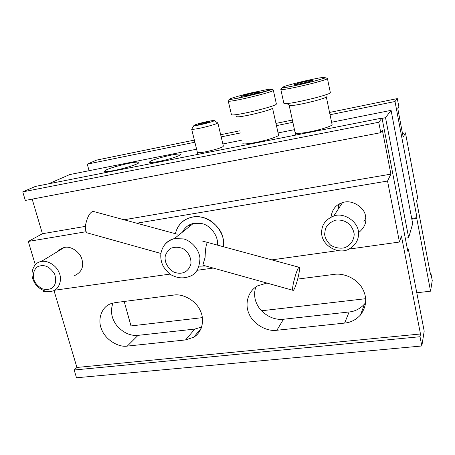 <?xml version="1.0" encoding="UTF-8"?>
<svg xmlns="http://www.w3.org/2000/svg" width="455" height="455" viewBox="0 0 455 455"><rect width="100%" height="100%" fill="white"/><g stroke="black" fill="none" stroke-linecap="round" stroke-linejoin="round"><path stroke-width="0.68" d="M338.691 204.358L338.639 208.509M363.71 221.085L365.803 219.691M331.03 217.109C332.087 209.465 335.898 204.648 342.467 202.668C352.125 198.863 364.961 207.963 365.479 216.114C366.872 222.296 364.54 227.836 358.489 232.732M255.773 286.997C253.293 295.033 254.834 302.575 260.397 309.622C267.244 316.851 274.939 320.058 283.488 319.251L349.133 311.976C355.002 311.413 360.127 308.769 364.518 304.042L365.661 302.575M297.695 279.08L334.084 274.388C343.383 272.846 356.242 278.193 361.833 287.514C367.384 296.796 366.94 305.948 360.502 314.979C355.969 319.831 350.674 322.532 344.611 323.09L276.873 330.262C266.812 331.826 253.088 324.136 249.021 313.728C244.636 304.623 247.577 291.325 257.564 285.871L266.903 283.055M112.976 303.03C110.195 310.754 111.378 318.153 116.52 325.228C122.918 332.662 130.09 336.04 138.041 335.363L194.797 329.073L201.673 327.009M127.292 346.101C118.124 347.62 105.094 339.35 101.573 329.215C97.444 320.149 101.164 307.136 110.673 303.764L115.064 302.643L173.747 295.073C182.836 293.395 196.003 300.573 200.28 310.657C204.739 319.484 202.532 331.951 193.762 337.206L185.577 339.925L127.292 346.101L138.041 335.363M58.143 251.211C59.508 249.431 61.539 248.202 64.235 247.509C71.481 245.416 80.882 253.242 82.019 259.708C83.947 266.983 81.479 272.278 74.609 275.594M189.417 224.867L189.291 226.664M222.967 238.033L223.581 246.781C225.652 233.449 213.071 219.162 202.953 217.547C199.58 216.591 195.912 216.472 191.959 217.183C205.307 213.526 221.545 226.914 222.967 238.033M205.734 265.976L199.7 266.186L205.734 265.976M175.351 233.694C177.655 224.69 183.189 219.185 191.953 217.183C183.257 219.293 177.723 224.798 175.351 233.694M74.176 370.006L420.022 336.723L421.825 345.988L76.497 377.769L74.176 370.006L76.923 367.464L53.974 290.466M46.49 291.365L43.447 291.791L42.997 290.284M35.314 264.776L28.284 241.446L42.429 233.728L32.169 199.131M380.772 132.678L25.309 200.439L22.75 191.868L35.456 186.402L382.018 118.078L378.742 122.258L380.772 132.678L382.399 130.38L390.896 174.134L387.535 181.039L399.462 242.032L401.395 235.935L420.483 333.987L420.022 336.723M421.825 345.988L424.197 331.103L408.357 249.215L407.805 251.234L382.018 118.078M76.923 367.464L420.483 333.987M54.378 290.262L170.176 274.081M197.123 270.31L213.213 268.063M271.817 259.873L338.213 250.591M348.763 249.118L399.462 242.032M28.284 241.446L86.149 231.714M136.727 223.212L387.535 181.039M42.429 233.728L85.46 226.368M124.05 219.771L390.896 174.134M22.75 191.868L378.742 122.258M407.441 249.34L408.357 249.215M202.373 317.647L130.994 325.928L124.181 301.466M89.089 170.699L87.263 164.13L96.659 160.086L194.353 140.1M416.786 292.775L430.555 291.177L432.25 280.525L430.805 272.852L430.498 274.683L416.598 200.951L417.616 197.544L405.456 132.86L403.187 137.154L397.807 108.66L398.916 107.101L397.312 98.581L395.014 101.51L416.99 217.649L416.78 218.417L411.838 219.156M416.99 217.649L411.701 218.44M395.014 101.51L330.029 114.734M292.872 122.293L276.458 125.631M240.45 132.962L221.187 136.881M194.882 142.233L87.263 164.13M397.312 98.581L329.557 112.442M292.377 120.046L275.963 123.407M239.944 130.778L220.669 134.72M405.456 132.86L402.482 133.423M430.805 272.852L430.168 272.932M261.432 310.793L365.655 298.708M416.78 218.417L430.555 291.177M202.862 265.168L205.131 257.234C205.25 250.466 205.899 245.711 207.076 242.964M207.941 242.538L209.914 243.072M182.449 232.135C184.844 227.483 188.472 224.582 193.352 223.428L201.963 223.638C209.397 224.878 218.701 235.189 217.439 245.114M33.636 280.854C36.292 287.867 46.103 293.435 52.177 291.143C58.94 290.011 62.83 279.501 58.877 272.164C56.346 265.464 47.189 259.822 41.047 261.602C33.801 262.308 29.467 273.239 33.636 280.854M34.426 281.093C32.424 276.504 33.09 270.242 37.327 266.892C43.817 263.854 49.601 266.266 54.68 274.126C56.528 280.547 55.692 285.16 52.177 287.969C49.367 289.59 46.023 289.852 42.15 288.754C38.601 286.701 36.03 284.147 34.426 281.093M321.639 233.307C321.873 245.854 339.242 255.573 349.77 248.612C355.89 244.716 358.802 239.506 358.506 232.983C358.733 221.835 343.622 211.848 333.703 216.062C325.416 219.407 321.395 225.157 321.639 233.307M324.603 234.331L325.427 228.655C327.475 224.628 330.842 221.807 335.517 220.186C344.765 219.048 352.352 224.087 354.212 234.08C353.905 241.457 349.326 246.297 343.969 247.924C339.544 248.652 335.113 247.753 330.683 245.222C327.151 241.781 325.126 238.153 324.603 234.331M365.786 218.582L364.819 218.895L365.786 218.582M340.238 206.069L339.663 203.812L340.238 206.069M217.353 122.691L217.837 122.873L223.399 146.135L222.734 146.777C220.521 148.029 215.511 149.564 207.69 151.384C201.264 152.715 197.828 153.045 197.385 152.374M106.225 169.903C110.099 168.128 116.844 166.103 126.462 163.828C134.396 162.134 138.576 161.69 139.008 162.503C139.287 163.533 129.254 166.945 121.917 168.737C114.029 170.818 103.848 172.439 104.303 171.268L106.225 169.903M326.292 96.79L332.093 124.653C331.957 126.012 322.646 128.981 314.57 130.784C304.941 133.065 294.573 134.157 295.193 132.923L295.653 132.308M236.634 116.616C237.345 117.231 242.253 116.554 251.365 114.592C262.472 111.998 269.343 110.025 271.971 108.671L272.556 108.165L278.579 135.141C278.574 136.403 269.098 139.48 261.511 141.221C252.536 143.422 242.327 144.65 242.896 143.427M150.656 161.081C153.892 159.5 159.984 157.663 168.93 155.57C176.295 154.023 180.243 153.625 180.76 154.393C180.942 155.388 171.99 158.391 165.432 159.961C158.056 161.872 148.876 163.22 149.314 162.139L150.656 161.081M408.658 237.72L385.527 117.68L391.084 110.349L412.685 223.598L408.658 237.72L405.28 238.198M196.606 149.212L69.729 174.566L48.56 183.82M391.084 110.349L331.593 122.241M294.476 129.658L278.085 132.934M242.123 140.117L222.882 143.962M382.075 118.363L385.527 117.68M88.554 233.261C85.898 233.04 84.937 230.105 85.676 224.446C87.241 217.462 89.453 213.185 92.297 211.609L93.065 211.359L94.685 211.802M298.577 267.625L298.924 267.227C301.489 265.356 296.103 288.134 293.276 290.426C292.252 290.7 292.383 287.879 293.674 281.958C295.528 274.53 297.161 269.752 298.577 267.625M198.352 124.164L209.937 121.4L209.766 121.98L203.812 123.675L198.079 124.767L198.352 124.164L198.477 124.687M204.249 122.492L204.488 123.481M217.837 122.873L217.797 122.964C216.83 123.8 212.252 125.244 204.05 127.286C197.26 128.873 193.142 129.521 191.691 129.243L191.891 128.907M199.284 123.51C204.989 121.786 215.994 119.733 214.186 120.712C213.543 121.803 193.932 126.581 193.875 125.597C194.046 125.171 195.849 124.471 199.284 123.51M247.861 95.322L241.406 96.369C240.513 95.897 260.533 91.222 259.447 92.086C260.004 92.274 252.303 94.384 247.861 95.322M273.364 90.42L276.401 104.093L275.69 104.696C274.166 105.748 262.143 109.365 249.892 112.055C238.443 114.535 232.295 115.411 231.453 114.683L228.268 101.112C227.887 100.333 228.535 99.81 230.213 99.537L238.829 98.03L258.81 93.372L271.419 89.703C272.846 89.59 273.495 89.828 273.364 90.42L272.636 90.92C271.066 91.819 258.958 95.288 246.678 98.052C235.201 100.606 229.064 101.63 228.268 101.112M297.263 83.566C301.978 82.122 314.445 79.534 313.04 80.262C312.63 81.035 294.425 85.318 294.396 84.613L297.263 83.566M327.446 78.578L330.358 92.683C330.631 93.298 325.996 94.919 316.447 97.552C305.237 100.396 296.472 102.273 290.154 103.183C286.326 103.763 284.238 103.831 283.892 103.382L280.826 89.447L281.668 88.071L287.679 87.093C296.046 85.574 309.821 82.349 316.162 80.609L325.803 77.765L327.446 78.578C327.691 79.039 323.01 80.552 313.41 83.123C302.148 85.944 293.361 87.883 287.048 88.941C283.226 89.607 281.15 89.772 280.826 89.447M326.315 96.858C326.531 97.381 322.84 98.695 315.247 100.805C306.329 103.069 299.333 104.559 294.254 105.27C291.166 105.731 289.471 105.765 289.175 105.389L295.67 135.107M276.873 330.262L283.488 319.251M344.611 323.09L349.133 311.976M185.577 339.925L194.797 329.073M165.159 256.654C165.893 253.281 167.946 250.426 171.313 248.089C175.42 246.803 179.389 247.037 183.228 248.771C187.801 251.564 191.362 257.115 190.946 263.872C188.41 272.437 181.465 275.11 173.582 271.959C167.44 267.625 164.63 262.524 165.159 256.654M183.456 238.909C189.928 240.297 198.863 247.998 199.944 258.178C199.574 268.456 195.906 274.61 188.939 276.64C183.462 278.574 178.007 278.204 172.587 275.531C170.113 274.718 167.099 271.828 163.55 266.863C161.315 262.643 160.433 258.235 160.894 253.651C162.298 245.927 166.775 240.923 174.333 238.625L183.456 238.909M164.346 245.239C166.786 241.821 170.113 239.62 174.333 238.625L193.347 223.428M270.822 89.709L248.527 95.891L233.222 99.025C230.111 99.463 229.172 99.338 230.412 98.65C235.428 96.904 242.27 95.004 250.944 92.939L267.568 89.487C270.81 89.061 271.897 89.135 270.822 89.709M287.85 87.019L283.232 87.661C281.656 87.639 282.618 87.036 286.115 85.859C295.534 83.055 306.505 80.433 319.029 78.004L324.483 77.231C325.769 77.299 325.171 77.771 322.703 78.647C315.844 80.956 295.557 85.756 287.85 87.019M364.518 304.042L360.502 314.979M201.258 328.197L193.762 337.206M177.268 234.211L93.065 211.359M64.235 247.509L41.047 261.602M342.467 202.668L333.703 216.062M88.566 233.256L160.922 253.463M201.901 240.9L298.924 267.227M202.805 265.157L292.713 290.262M217.797 122.964L214.186 120.712M191.691 129.243L193.875 125.597M197.88 154.381L191.669 129.214M289.198 105.31L287.065 103.569"/></g></svg>
